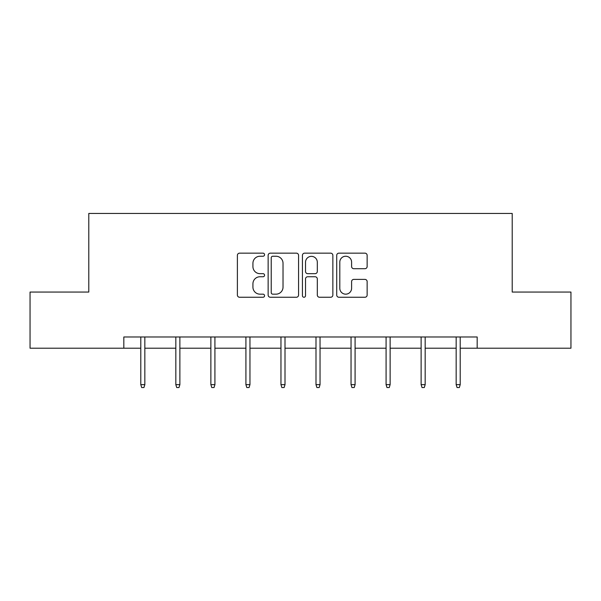 <?xml version="1.0" encoding="UTF-8"?>
<svg xmlns="http://www.w3.org/2000/svg" width="601" height="601" viewBox="0 0 601 601"><rect width="100%" height="100%" fill="white"/><g stroke="black" fill="none" stroke-linecap="round" stroke-linejoin="round"><path stroke-width="0.9" d="M264.56 254.704A1.54 1.54 0 0 0 263.02 253.156L239.589 253.156A2.201 2.201 0 0 0 237.387 255.365L237.387 295.053A2.201 2.201 0 0 0 239.589 297.255L263.02 297.255A1.54 1.54 0 0 0 264.56 295.715A1.54 1.54 0 0 0 263.02 294.167L259.985 294.167A7.054 7.054 0 0 1 252.931 287.113L252.931 283.807A7.054 7.054 0 0 1 259.985 276.753L263.02 276.753A1.54 1.54 0 0 0 264.56 275.205A1.54 1.54 0 0 0 263.02 273.665L259.985 273.665A7.054 7.054 0 0 1 252.931 266.611L252.931 263.298A7.054 7.054 0 0 1 259.985 256.244L263.02 256.244A1.54 1.54 0 0 0 264.56 254.704M364.935 268.7A2.201 2.201 0 0 0 367.143 266.498L367.143 255.365A2.201 2.201 0 0 0 364.935 253.156L338.919 253.156A2.201 2.201 0 0 0 336.718 255.365L336.718 295.053A2.201 2.201 0 0 0 338.919 297.255L364.935 297.255A2.201 2.201 0 0 0 367.143 295.053L367.143 281.599A2.201 2.201 0 0 0 364.935 279.397L353.801 279.397A2.201 2.201 0 0 0 351.6 281.599L351.6 288.27A5.897 5.897 0 0 1 345.703 294.167A5.897 5.897 0 0 1 339.798 288.27L339.798 262.141A5.897 5.897 0 0 1 345.703 256.244A5.897 5.897 0 0 1 351.6 262.141L351.6 266.498A2.201 2.201 0 0 0 353.801 268.7L364.935 268.7M123.829 348.212L30.05 348.212L30.05 292.056L88.79 292.056L88.79 213.438L512.21 213.438L512.21 292.056L570.95 292.056L570.95 348.212L477.171 348.212L477.171 336.981L123.829 336.981L123.829 348.212L140.792 348.212M298.569 255.365A2.201 2.201 0 0 0 296.368 253.156L270.345 253.156A2.201 2.201 0 0 0 268.144 255.365L268.144 295.053A2.201 2.201 0 0 0 270.345 297.255L296.368 297.255A2.201 2.201 0 0 0 298.569 295.053L298.569 255.365M304.632 253.156L330.655 253.156A2.201 2.201 0 0 1 332.856 255.365L332.856 295.053A2.201 2.201 0 0 1 330.655 297.255L319.514 297.255A2.201 2.201 0 0 1 317.313 295.053L317.313 278.954A2.201 2.201 0 0 0 315.104 276.753L307.72 276.753A2.201 2.201 0 0 0 305.518 278.954L305.518 295.715A1.54 1.54 0 0 1 303.971 297.255A1.54 1.54 0 0 1 302.431 295.715L302.431 255.365A2.201 2.201 0 0 1 304.632 253.156M144.833 348.212L175.83 348.212M179.879 348.212L210.876 348.212M214.918 348.212L245.914 348.212M249.956 348.212L280.96 348.212M285.002 348.212L315.998 348.212M320.04 348.212L351.044 348.212M355.086 348.212L386.082 348.212M390.124 348.212L421.121 348.212M425.17 348.212L456.167 348.212M460.208 348.212L477.171 348.212M272.771 256.244A1.54 1.54 0 0 0 271.231 257.791L271.231 292.627A1.54 1.54 0 0 0 272.771 294.167L275.972 294.167A7.054 7.054 0 0 0 283.026 287.113L283.026 263.298A7.054 7.054 0 0 0 275.972 256.244L272.771 256.244M317.313 262.254A5.897 5.897 0 0 0 311.416 256.357A5.897 5.897 0 0 0 305.518 262.254L305.518 271.457A2.201 2.201 0 0 0 307.72 273.665L315.104 273.665A2.201 2.201 0 0 0 317.313 271.457L317.313 262.254M140.792 384.648L141.686 387.562L143.932 387.562L144.833 384.648L140.792 384.648L140.792 336.981M144.833 384.648L144.833 336.981M175.83 384.648L176.732 387.562L178.978 387.562L179.879 384.648L175.83 384.648L175.83 336.981M179.879 384.648L179.879 336.981M210.876 384.648L211.77 387.562L214.016 387.562L214.918 384.648L210.876 384.648L210.876 336.981M214.918 384.648L214.918 336.981M245.914 384.648L246.816 387.562L249.062 387.562L249.956 384.648L245.914 384.648L245.914 336.981M249.956 384.648L249.956 336.981M280.96 384.648L281.854 387.562L284.1 387.562L285.002 384.648L280.96 384.648L280.96 336.981M285.002 384.648L285.002 336.981M315.998 384.648L316.9 387.562L319.146 387.562L320.04 384.648L315.998 384.648L315.998 336.981M320.04 384.648L320.04 336.981M351.044 384.648L351.938 387.562L354.184 387.562L355.086 384.648L351.044 384.648L351.044 336.981M355.086 384.648L355.086 336.981M386.082 384.648L386.984 387.562L389.23 387.562L390.124 384.648L386.082 384.648L386.082 336.981M390.124 384.648L390.124 336.981M421.121 384.648L422.022 387.562L424.268 387.562L425.17 384.648L421.121 384.648L421.121 336.981M425.17 384.648L425.17 336.981M456.167 384.648L457.068 387.562L459.314 387.562L460.208 384.648L456.167 384.648L456.167 336.981M460.208 384.648L460.208 336.981"/></g></svg>
